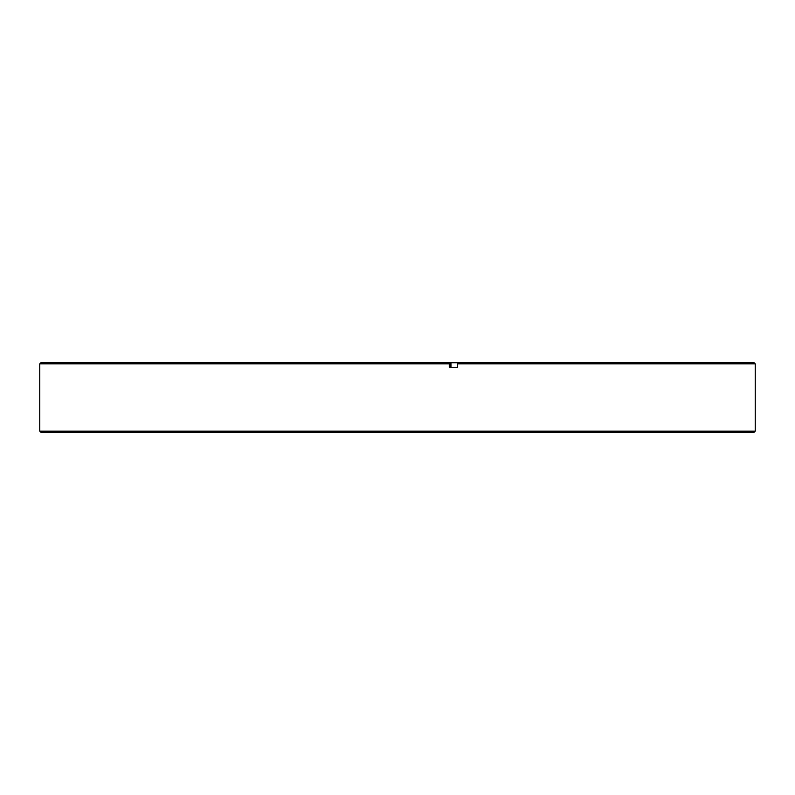 <?xml version="1.0" encoding="UTF-8"?>
<svg xmlns="http://www.w3.org/2000/svg" width="795" height="795" viewBox="0 0 795 795"><rect width="100%" height="100%" fill="white"/><g stroke="black" fill="none" stroke-linecap="round" stroke-linejoin="round"><path stroke-width="1.19" d="M754.117 432.261L40.883 432.261L39.75 431.128L755.25 431.128L754.117 432.261M450.725 364.438L449.274 364.438M449.274 366.485L450.725 367.24L450.725 362.739L449.096 362.739L449.274 363.872L39.75 363.872L39.75 431.128M457.652 363.872L457.473 362.739L754.117 362.739L755.25 363.872L457.652 363.872L457.652 367.26L449.274 367.26L449.274 363.872M39.75 363.872L40.883 362.739L449.096 362.739M457.473 362.739L450.725 362.739M450.974 362.739L450.974 367.26L449.274 367.26M755.25 363.872L755.25 431.128"/></g></svg>
